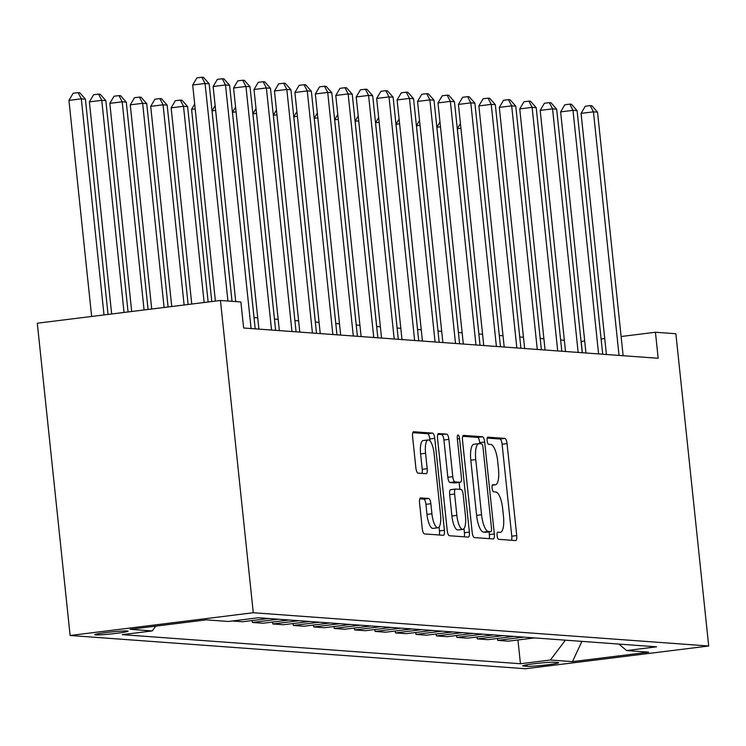 <?xml version="1.0" encoding="UTF-8"?>
<svg xmlns="http://www.w3.org/2000/svg" width="746" height="746" viewBox="0 0 746 746"><rect width="100%" height="100%" fill="white"/><g stroke="black" fill="none" stroke-linecap="round" stroke-linejoin="round"><path stroke-width="1.12" d="M497.097 535.675A3.599 1.11 82.9 0 0 498.598 539.33L515.654 540.58A5.147 1.585 82.9 0 0 515.756 540.57A5.147 1.585 82.9 0 0 516.726 535.581L507.056 443.637A5.147 1.585 82.9 0 0 504.921 438.406L487.865 437.165A3.599 1.11 82.9 0 0 487.791 437.165A3.599 1.11 82.9 0 0 487.119 440.653A3.599 1.11 82.9 0 0 488.611 444.318L490.821 444.476A16.468 5.063 82.9 0 1 497.675 461.196L498.477 468.861A16.468 5.063 82.9 0 1 495.372 484.825A16.468 5.063 82.9 0 1 495.064 484.835L492.854 484.667A3.599 1.11 82.9 0 0 492.789 484.667A3.599 1.11 82.9 0 0 492.108 488.164A3.599 1.11 82.9 0 0 493.61 491.819L495.81 491.987A16.468 5.063 82.9 0 1 502.673 508.707L503.475 516.363A16.468 5.063 82.9 0 1 500.37 532.327A16.468 5.063 82.9 0 1 500.053 532.336L497.852 532.178A3.599 1.11 82.9 0 0 497.778 532.178A3.599 1.11 82.9 0 0 497.097 535.675M95.581 634.893A16.776 0.97 174 0 0 114.119 633.615A16.776 0.97 174 0 0 128.098 631.172A16.776 0.97 174 0 0 127.258 630.967A16.776 0.97 174 0 0 108.72 632.244A16.776 0.97 174 0 0 94.733 634.678A16.776 0.97 174 0 0 95.581 634.893M420.613 497.899A5.147 1.585 82.9 0 0 420.52 497.899A5.147 1.585 82.9 0 0 419.55 502.888L422.264 528.681A5.147 1.585 82.9 0 0 424.399 533.912L443.348 535.292A5.147 1.585 82.9 0 0 443.441 535.292A5.147 1.585 82.9 0 0 444.411 530.303L434.75 438.35A5.147 1.585 82.9 0 0 432.605 433.128L413.666 431.738A5.147 1.585 82.9 0 0 413.564 431.748A5.147 1.585 82.9 0 0 412.594 436.736L415.876 467.891A5.147 1.585 82.9 0 0 418.012 473.123L426.125 473.71A5.147 1.585 82.9 0 0 426.218 473.71A5.147 1.585 82.9 0 0 427.188 468.721L425.565 453.27A13.764 4.234 82.9 0 1 428.167 439.926A13.764 4.234 82.9 0 1 434.153 453.894L440.513 514.432A13.764 4.234 82.9 0 1 437.911 527.776A13.764 4.234 82.9 0 1 431.925 513.798L430.862 503.718A5.147 1.585 82.9 0 0 428.726 498.487L420.427 497.918M708.7 646.008L675.876 333.742L655.436 332.25L658.177 358.276L243.634 327.998L240.893 301.971L220.452 300.479L253.276 612.736L708.7 646.008L525.548 668.742L70.124 635.48L253.276 612.736M472.181 532.327A5.147 1.585 82.9 0 0 474.325 537.558L493.265 538.938A5.147 1.585 82.9 0 0 493.358 538.938A5.147 1.585 82.9 0 0 494.328 533.95L484.667 441.996A5.147 1.585 82.9 0 0 482.522 436.774L463.583 435.384A5.147 1.585 82.9 0 0 463.49 435.394A5.147 1.585 82.9 0 0 462.52 440.382L472.181 532.327M468.301 537.12L449.362 535.731A5.147 1.585 82.9 0 1 447.218 530.509L437.557 438.555A5.147 1.585 82.9 0 1 438.527 433.566A5.147 1.585 82.9 0 1 438.629 433.566L446.733 434.153A5.147 1.585 82.9 0 1 448.878 439.385L452.794 476.675A5.147 1.585 82.9 0 0 454.939 481.897L460.31 482.289A5.147 1.585 82.9 0 0 460.413 482.289A5.147 1.585 82.9 0 0 461.382 477.3L457.298 438.48A3.599 1.11 82.9 0 1 457.979 434.983A3.599 1.11 82.9 0 1 459.545 438.639L469.374 532.122A5.147 1.585 82.9 0 1 468.404 537.111A5.147 1.585 82.9 0 1 468.301 537.12M557.822 662.513L554.222 662.243A16.253 0.942 174 0 0 536.262 663.492A16.253 0.942 174 0 0 522.722 665.852A16.253 0.942 174 0 0 523.533 666.057L527.133 666.318A16.253 0.942 174 0 0 545.093 665.078A16.253 0.942 174 0 0 558.642 662.718A16.253 0.942 174 0 0 557.822 662.513M618.872 644.078L626.621 650.549L656.573 646.829L258.377 617.744L228.435 621.465L206.353 619.851L130.121 629.316L152.203 630.929L122.251 634.65L520.438 663.735L550.389 660.014L565.403 640.171M626.621 650.549L648.694 652.163L572.462 661.627L550.389 660.014M220.452 300.479L37.3 323.214L70.124 635.48M584.715 341.034L581.069 341.463M564.34 340.241L560.628 339.971M543.899 338.749L540.188 338.479M523.459 337.257L519.738 336.978M503.018 335.756L499.298 335.486M482.578 334.264L478.857 333.994M462.138 332.772L458.417 332.502M441.697 331.28L437.977 331.01L416.436 125.757L419.541 120.507M421.257 329.788L417.536 329.518M400.816 328.296L397.096 328.026L375.555 122.773L378.66 117.514M380.376 326.804L376.655 326.534M359.936 325.312L356.215 325.042M339.495 323.82L335.775 323.54L314.225 118.288L317.339 113.038M319.055 322.319L315.334 322.048M298.614 320.827L294.894 320.556L273.344 115.304L276.458 110.054M278.165 319.335L274.453 319.064M257.724 317.843L254.013 317.572M655.436 332.25L621.11 336.511M604.736 338.544L601.09 339.001M582.374 352.737L581.19 341.472M517.948 639.965L520.438 663.735M497.498 638.473L497.703 640.385L508.334 641.159L534.462 637.914M477.058 636.981L477.263 638.893L487.893 639.667L514.022 636.422M456.617 635.489L456.822 637.392L467.453 638.175L493.582 634.93M436.177 633.988L436.382 635.9L447.013 636.683L473.141 633.438M415.736 632.496L415.942 634.408L426.572 635.182L452.701 631.946M395.296 631.004L395.501 632.916L406.132 633.69L432.26 630.445M374.856 629.512L375.061 631.424L385.682 632.198L411.82 628.953M354.415 628.02L354.62 629.932L365.242 630.706L391.38 627.461M333.975 626.528L334.171 628.44L344.801 629.214L370.939 625.969M313.534 625.036L313.73 626.948L324.361 627.722L350.499 624.477M293.094 623.544L293.29 625.446L303.92 626.23L330.049 622.985M272.654 622.052L272.85 623.954L283.48 624.738L309.609 621.493M252.213 620.551L252.409 622.462L263.04 623.236L289.168 620.001M232.248 620.989L242.599 621.744L268.728 618.499M497.703 640.385L523.832 637.14M477.263 638.893L503.391 635.648M456.822 637.392L482.951 634.147M436.382 635.9L462.511 632.655M415.942 634.408L442.07 631.163M395.501 632.916L421.63 629.671M375.061 631.424L401.189 628.179M354.62 629.932L380.749 626.687M334.171 628.44L360.309 625.195M313.73 626.948L339.868 623.703M293.29 625.446L319.428 622.211M272.85 623.954L298.987 620.709M252.409 622.462L278.538 619.217M155.83 626.127L152.203 630.929M581.908 641.383L572.462 661.627M511.551 540.272A5.147 1.585 82.9 0 0 511.775 536.197L502.105 444.243A5.147 1.585 82.9 0 0 499.969 439.021L487.194 438.089M479.827 443.674L479.715 442.611A5.147 1.585 82.9 0 0 477.58 437.389L462.744 436.298M489.162 538.64A5.147 1.585 82.9 0 0 489.385 534.565L489.096 531.87M490.747 531.656A3.599 1.11 82.9 0 0 490.812 531.656A3.599 1.11 82.9 0 0 491.493 528.168L483.007 447.451A3.599 1.11 82.9 0 0 481.515 443.795L479.184 443.628A16.468 5.063 82.9 0 0 478.876 443.628A16.468 5.063 82.9 0 0 475.762 459.592L481.562 514.768A16.468 5.063 82.9 0 0 488.416 531.488L490.747 531.656L485.795 532.271A3.599 1.11 82.9 0 0 485.86 532.271A3.599 1.11 82.9 0 0 485.935 532.252M474.232 444.243A16.468 5.063 82.9 0 0 473.924 444.243A16.468 5.063 82.9 0 0 470.819 460.207L475.762 459.592M485.795 532.271L483.473 532.103A16.468 5.063 82.9 0 1 476.61 515.383L470.819 460.207M437.781 434.48L446.733 434.153M455.554 482.886A5.147 1.585 82.9 0 1 455.461 482.904A5.147 1.585 82.9 0 1 455.358 482.904L449.987 482.513A5.147 1.585 82.9 0 1 447.842 477.291L443.926 440A5.147 1.585 82.9 0 0 441.781 434.769M459.135 482.448L459.862 489.357M463.984 528.616L464.422 532.737L469.374 532.122M456.86 515.374A13.764 4.234 82.9 0 0 462.846 529.343A13.764 4.234 82.9 0 0 465.448 515.999L463.21 494.673A5.147 1.585 82.9 0 0 461.065 489.441L455.685 489.05A5.147 1.585 82.9 0 0 455.592 489.05A5.147 1.585 82.9 0 0 454.622 494.038L456.86 515.374L451.908 515.98A13.764 4.234 82.9 0 0 457.895 529.958L462.846 529.343M455.498 489.078L450.733 489.665A5.147 1.585 82.9 0 0 450.64 489.665A5.147 1.585 82.9 0 0 449.67 494.654L454.622 494.038M451.908 515.98L449.67 494.654M464.199 536.812A5.147 1.585 82.9 0 0 464.422 532.737M437.911 527.776L432.969 528.392A13.764 4.234 82.9 0 1 426.973 514.414L425.919 504.324A5.147 1.585 82.9 0 0 423.775 499.102L419.774 498.813M428.167 439.926L423.215 440.541A13.764 4.234 82.9 0 0 420.613 453.885L425.565 453.27M422.012 473.412A5.147 1.585 82.9 0 0 422.236 469.337L420.613 453.885M429.994 440.867L429.799 438.965A5.147 1.585 82.9 0 0 427.654 433.743L412.818 432.652M439.235 534.994A5.147 1.585 82.9 0 0 439.459 530.919L439.058 527.04M460.935 128.293L457.317 128.741L478.885 333.994M457.317 128.741L460.422 123.491M619.04 355.413L593.443 111.844L597.527 112.142L623.134 355.711M606.414 354.49L581.069 113.373L593.443 111.844L590.245 105.624L591.886 105.746L597.527 112.142M581.069 113.373L585.293 106.24L590.245 105.624M440.494 126.801L436.876 127.249L458.445 332.502M436.876 127.249L439.981 121.999M420.045 125.309L416.436 125.757M399.604 123.817L395.995 124.265L417.564 329.518M395.995 124.265L399.101 119.015M598.6 353.921L573.003 110.352L577.087 110.65L602.693 354.219M585.964 352.998L560.628 111.881L573.003 110.352L569.804 104.132L571.436 104.254L577.087 110.65M560.628 111.881L564.853 104.748L569.804 104.132M578.159 352.429L552.562 108.851L556.647 109.158L582.253 352.727M565.524 351.506L540.188 110.389L552.562 108.851L549.364 102.64L550.996 102.761L556.647 109.158M540.188 110.389L544.412 103.256L549.364 102.64M557.719 350.937L532.122 107.359L536.206 107.657L561.813 351.235M545.084 350.014L519.748 108.897L532.122 107.359L528.923 101.148L530.555 101.269L536.206 107.657M519.748 108.897L523.972 101.764L528.923 101.148M379.164 122.316L375.555 122.773M537.279 349.445L511.681 105.867L515.766 106.165L541.372 349.743M524.643 348.522L499.307 107.405L511.681 105.867L508.483 99.656L510.115 99.778L515.766 106.165M499.307 107.405L503.531 100.272L508.483 99.656M358.723 120.824L355.115 121.272L376.683 326.534M355.115 121.272L358.22 116.022M338.283 119.332L334.665 119.78L356.243 325.042M334.665 119.78L337.779 114.53M317.843 117.84L314.225 118.288M297.402 116.348L293.784 116.796L315.362 322.058M293.784 116.796L296.899 111.546M276.962 114.856L273.344 115.304M516.838 347.953L491.241 104.375L495.325 104.673L520.922 348.251M504.203 347.03L478.867 105.913L491.241 104.375L488.043 98.164L489.674 98.276L495.325 104.673M478.867 105.913L483.091 98.78L488.043 98.164M496.398 346.461L470.801 102.883L474.885 103.181L500.482 346.759M483.762 345.538L458.417 104.421L470.801 102.883L467.602 96.672L469.234 96.784L474.885 103.181M458.417 104.421L462.651 97.278L467.602 96.672M475.957 344.96L450.36 101.391L454.445 101.689L480.042 345.258M463.322 344.037L437.977 102.929L450.36 101.391L447.162 95.171L448.794 95.292L454.445 101.689M437.977 102.929L442.21 95.786L447.162 95.171M455.517 343.468L429.91 99.899L434.004 100.197L459.601 343.766M442.882 342.545L417.536 101.437L429.91 99.899L426.721 93.679L428.353 93.8L434.004 100.197M417.536 101.437L421.77 94.294L426.721 93.679M435.077 341.976L409.47 98.407L413.564 98.705L439.161 342.274M422.441 341.053L397.096 99.936L409.47 98.407L406.281 92.187L407.913 92.308L413.564 98.705M397.096 99.936L401.329 92.802L406.281 92.187M256.521 113.364L252.903 113.812L274.481 319.064M252.903 113.812L256.018 108.562M414.636 340.484L389.03 96.915L393.123 97.213L418.72 340.782M402.001 339.561L376.655 98.444L389.03 96.915L385.831 90.695L387.472 90.816L393.123 97.213M376.655 98.444L380.889 91.31L385.831 90.695M236.081 111.872L232.463 112.32L254.041 317.572M232.463 112.32L235.577 107.07M394.196 338.992L368.589 95.413L372.683 95.712L398.28 339.29M381.56 338.069L356.215 96.952L368.589 95.413L365.391 89.203L367.032 89.324L372.683 95.712M356.215 96.952L360.449 89.818L365.391 89.203M215.641 110.38L212.023 110.828L232.043 301.328M212.023 110.828L215.137 105.578M373.755 337.5L348.149 93.921L352.243 94.22L377.84 337.798M361.12 336.577L335.775 95.46L348.149 93.921L344.95 87.711L346.592 87.832L352.243 94.22M335.775 95.46L339.999 88.326L344.95 87.711M195.2 108.879L191.582 109.336L211.789 301.552M191.582 109.336L194.697 104.076M353.306 336.008L327.708 92.429L331.802 92.728L357.399 336.306M340.68 335.085L315.334 93.968L327.708 92.429L324.51 86.219L326.151 86.34L331.802 92.728M315.334 93.968L319.558 86.834L324.51 86.219M208.143 302.009L187.6 106.603L183.516 106.305L171.142 107.834L191.759 304.042M171.142 107.834L175.366 100.701L180.318 100.085L183.516 106.305L204.134 302.503M180.318 100.085L181.949 100.206L187.6 106.603M332.865 334.516L307.268 90.937L311.352 91.236L336.959 334.814M320.239 333.593L294.894 92.476L307.268 90.937L304.07 84.727L305.711 84.839L311.352 91.236M294.894 92.476L299.118 85.342L304.07 84.727M188.123 304.489L167.16 105.111L163.076 104.813L150.701 106.342L171.739 306.531M150.701 106.342L154.926 99.209L159.877 98.593L163.076 104.813L184.113 304.993M159.877 98.593L161.509 98.714L167.16 105.111M312.425 333.014L286.828 89.445L290.912 89.744L316.518 333.322M299.799 332.101L274.453 90.984L286.828 89.445L283.629 83.226L285.261 83.347L290.912 89.744M274.453 90.984L278.678 83.841L283.629 83.226M168.092 306.979L146.72 103.61L142.635 103.312L130.261 104.85L151.718 309.012M130.261 104.85L134.485 97.717L139.437 97.101L142.635 103.312L164.092 307.473M139.437 97.101L141.069 97.222L146.72 103.61M148.072 309.469L126.279 102.118L122.195 101.82L109.821 103.358L131.697 311.502M109.821 103.358L114.045 96.225L118.996 95.609L122.195 101.82L144.071 309.963M118.996 95.609L120.628 95.73L126.279 102.118M128.051 311.949L105.839 100.626L101.754 100.328L89.38 101.866L111.667 313.982M89.38 101.866L93.604 94.733L98.556 94.117L101.754 100.328L124.05 312.443M98.556 94.117L100.188 94.238L105.839 100.626M108.03 314.439L85.398 99.134L81.314 98.836L68.94 100.374L91.646 316.472M68.94 100.374L73.164 93.241L78.116 92.625L81.314 98.836L104.02 314.933M78.116 92.625L79.747 92.737L85.398 99.134M291.984 331.522L266.387 87.953L270.472 88.252L296.078 331.821M279.349 330.599L254.013 89.492L266.387 87.953L263.189 81.734L264.821 81.855L270.472 88.252M254.013 89.492L258.237 82.349L263.189 81.734M271.544 330.03L245.947 86.461L250.031 86.76L275.638 330.329M258.909 329.107L233.573 88L245.947 86.461L242.748 80.242L244.38 80.363L250.031 86.76M233.573 88L237.797 80.857L242.748 80.242M251.104 328.538L225.506 84.969L229.591 85.268L255.197 328.837M235.736 301.598L213.132 86.499L225.506 84.969L222.308 78.75L223.94 78.871L229.591 85.268M213.132 86.499L217.356 79.365L222.308 78.75M227.931 301.03L205.066 83.477L209.15 83.776L232.015 301.328M215.398 301.104L192.692 85.007L205.066 83.477L201.868 77.258L203.499 77.379L209.15 83.776M192.692 85.007L196.916 77.873L201.868 77.258M526.965 664.761L527.133 666.318M523.478 665.479L523.533 666.057M492.313 485.17L495.064 484.835M499.969 439.021L504.921 438.406M502.105 444.243L507.056 443.637M511.775 536.197L516.726 535.581M477.58 437.389L482.522 436.774M479.715 442.611L484.667 441.996M489.385 534.565L494.328 533.95M476.61 515.383L481.562 514.768M483.473 532.103L488.416 531.488M443.926 440L448.878 439.385M447.842 477.291L452.794 476.675M449.987 482.513L454.939 481.897M455.358 482.904L460.31 482.289M457.345 438.918L459.545 438.639M423.775 499.102L428.726 498.487M425.919 504.324L430.862 503.718M426.973 514.414L431.925 513.798M422.236 469.337L427.188 468.721M427.654 433.743L432.605 433.128M429.799 438.965L434.75 438.35M439.459 530.919L444.411 530.303M492.304 485.208L495.372 484.825M485.86 532.271L490.812 531.656M473.924 444.243L478.876 443.628M455.461 482.904L460.413 482.289M450.64 489.665L455.592 489.05"/></g></svg>
